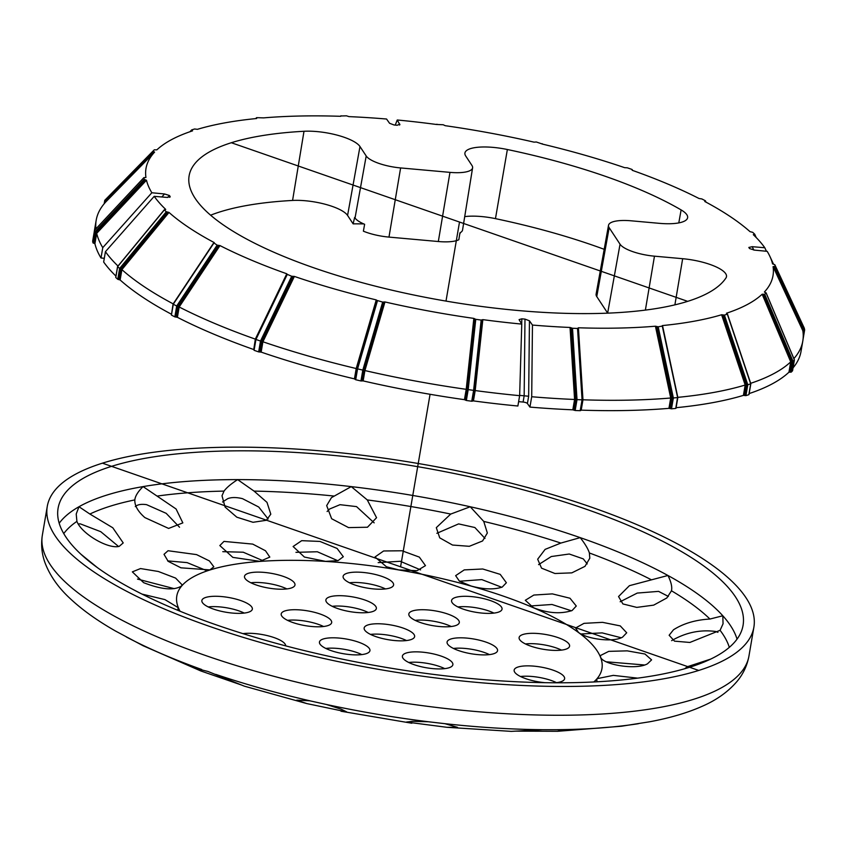 <?xml version="1.0" encoding="UTF-8"?>
<svg xmlns="http://www.w3.org/2000/svg" width="847" height="847" viewBox="0 0 847 847"><rect width="100%" height="100%" fill="white"/><g stroke="black" fill="none" stroke-linecap="round" stroke-linejoin="round"><path stroke-width="1.27" d="M753.788 250.045L752.231 246.689L748.833 247.451M772.549 263.893L772.538 263.851A318.048 92.99 9.7 0 0 769.881 256.366A318.048 92.99 9.7 0 0 767.17 251.326L754.486 250.119L749.563 248.563A300.611 87.887 9.7 0 0 748.875 247.515M528.655 396.248L524.166 395.793L523.097 402.05A3.653 1.069 -170.3 0 1 527.416 403.532L528.655 396.248L529.449 320.812L524.981 319.107L524.166 395.793A343.797 100.518 9.7 0 1 519.656 395.39M523.097 402.05A343.797 100.518 -170.3 0 1 518.618 401.647M521.688 323.988L521.847 318.821A300.611 87.887 9.7 0 0 524.981 319.107M521.847 318.821L519.095 319.605M167.685 212.099L120.772 269.05L119.618 268.457L117.765 279.309L118.929 279.648L120.74 269.05L121.894 269.632L169.008 212.438L166.319 211.75L164.339 209.929L165.716 209.41A318.048 92.99 9.7 0 1 154.207 196.335L166.785 197.393L170.141 196.568L169.506 197.298M170.12 197.012L170.141 196.568A300.611 87.887 9.7 0 1 169.453 195.519L164.53 193.963L161.83 196.97M341.034 115.975L346.508 115.827L348.975 116.621A318.048 92.99 9.7 0 1 386.56 119.025L389.556 123.27L394.035 124.975A300.611 87.887 9.7 0 1 397.169 125.261L399.816 124.191L399.488 125.038M399.869 124.71L397.254 119.988A318.048 92.99 9.7 0 1 436.184 124.445L443.256 124.763L445.173 125.684A318.048 92.99 9.7 0 1 534.055 142.148L536.342 142L542.768 144.181A318.048 92.99 9.7 0 1 624.631 167.664L627.32 167.812L631.883 169.4L632.222 170.3A318.048 92.99 9.7 0 1 699.04 198.505L701.867 198.939L705.307 200.728L704.768 201.48A318.048 92.99 9.7 0 1 750.008 231.644L752.697 232.332L754.719 234.206L753.301 234.672A318.048 92.99 9.7 0 1 764.809 247.748L766.44 251.263M542.186 143.704L542.768 144.181M437.01 124.234L436.184 124.445M340.6 116.304A318.048 92.99 9.7 0 0 263.597 117.881L256.652 117.659L255.72 118.601M256.27 118.548L256.376 117.754M256.652 118.506A318.048 92.99 9.7 0 0 197.404 129.326L194.598 128.988L191.676 129.909L189.929 131.74M191.263 131.285L192.1 130.374L192.555 130.851L191.581 129.962M192.555 130.851A318.048 92.99 9.7 0 0 156.854 149.855L154.292 149.813L104.763 200.326L104.16 203.788M153.773 151.655L105.399 201.025L106.002 201.702L154.599 152.121L152.926 151.168L104.763 200.326M154.599 152.121A318.048 92.99 9.7 0 0 145.938 177.447L145.832 177.563M144.922 177.574L143.884 177.637L144.191 179.373L94.832 232.036L94.504 230.363L143.863 177.701M145.356 179.808L95.775 232.703L94.832 232.036L92.979 242.888L93.932 243.29L95.743 232.692L96.685 233.359L146.478 180.231L144.191 179.373M146.478 180.231A318.048 92.99 9.7 0 0 151.846 192.756L164.53 193.963M169.008 212.438A318.048 92.99 9.7 0 0 214.249 242.602L214.005 242.973M213.984 242.973L217.139 245.143L176.705 306.011L173.264 304.221L213.709 243.354M218.568 245.365L177.955 306.508L179.172 306.995L219.966 245.577L217.139 245.143M219.966 245.577A318.048 92.99 9.7 0 0 286.794 273.782L255.328 339.128L253.751 349.557M286.964 274.227L291.696 276.27L260.505 341.045L255.942 339.456L287.133 274.682M293.051 276.344L261.723 341.405L260.505 341.045L258.653 351.897L259.891 352.013L261.702 341.415L262.909 341.765A358.429 104.795 9.7 0 0 262.919 341.775L294.385 276.418L291.696 276.27M294.385 276.418A318.048 92.99 9.7 0 0 376.248 299.902L356.206 368.53L354.438 378.874L355.073 379.16M376.83 300.378L382.675 302.083L362.812 370.107L357.572 368.879L377.434 300.854M363.861 370.34L362.812 370.107L360.949 380.959L362.05 380.938L363.861 370.34L383.818 302.019L363.871 370.34L364.919 370.562L384.951 301.945L382.675 302.083M384.951 301.945A318.048 92.99 9.7 0 0 473.844 318.398L466.21 389.324L464.442 399.668L466.348 400.483L468.2 389.62L475.76 319.319L473.844 318.398M363.871 370.34L362.061 380.938L363.151 380.906L364.919 370.562A358.429 104.795 9.7 0 0 466.21 389.324L467.205 389.472L465.395 400.07L467.205 389.472L474.796 318.853L467.205 389.472L473.611 390.372L471.747 401.224L472.594 401.097L474.415 390.478L473.611 390.372L481.17 320.071L475.76 319.319M472.594 401.097L474.415 390.478L481.996 319.922L474.415 390.478L475.199 390.562L482.832 319.637L481.17 320.071M472.615 400.991L473.431 400.906L475.199 390.562A358.429 104.795 9.7 0 0 519.645 395.665L521.763 324.094A318.048 92.99 9.7 0 1 482.832 319.637L482.007 319.848M521.763 324.094L519.2 319.891M529.449 320.812L532.456 325.057A318.048 92.99 9.7 0 0 570.042 327.461L574.584 399.477L572.816 409.821L575.155 410.499L577.019 399.646L572.508 328.265L570.042 327.461M532.456 325.057L531.704 396.745A358.429 104.795 9.7 0 0 574.584 399.477L575.791 399.562L573.991 410.17L575.791 399.562L571.259 327.853L575.801 399.572L582.058 399.837L580.195 410.689L582.598 399.837L582.058 399.837L577.548 328.456L572.508 328.265M578.014 328.382L582.969 399.795L578.416 327.778L577.548 328.456M662.47 326.053L658.183 326.804L655.419 326.211A318.048 92.99 9.7 0 1 578.416 327.778L577.982 328.107M726.567 313.559L727.329 314.173L724.418 315.095L721.612 314.756A318.048 92.99 9.7 0 1 662.365 325.576L662.365 325.989M764.502 292.151L766.101 292.818L764.725 294.269L762.162 294.227A318.048 92.99 9.7 0 1 726.461 313.231L726.885 313.697M772.538 263.872L774.825 264.709L775.143 266.382L773.078 266.636A318.048 92.99 9.7 0 1 764.418 291.961L765.233 292.437M752.231 246.689L764.809 247.748M754.709 236.048L753.978 234.418L753.301 234.672M705.053 201.11L705.297 201.766L704.768 201.48M366.2 155.975L359.986 146.542A36.569 10.693 9.7 0 0 303.999 131.274A274.312 80.2 9.7 0 0 189.082 176.038A274.312 80.2 9.7 0 0 429.122 298.049A274.312 80.2 9.7 0 0 725.964 277.954A36.569 10.693 9.7 0 0 726.482 276.694A36.569 10.693 9.7 0 0 682.661 258.706L654.466 256.175A29.264 8.555 -170.3 0 1 620.046 244.211L609.162 227.705A29.264 8.555 -170.3 0 1 608.527 225.281A29.264 8.555 -170.3 0 1 631.142 220.802L659.337 223.333A36.569 10.693 9.7 0 0 687.616 217.721A36.569 10.693 9.7 0 0 681.115 209.918A274.312 80.2 9.7 0 0 507.364 149.517A36.569 10.693 9.7 0 0 464.918 153.053A36.569 10.693 9.7 0 0 465.734 156.028L471.948 165.461A29.264 8.555 -170.3 0 1 472.594 167.844A29.264 8.555 -170.3 0 1 449.969 172.365L400.62 167.939A29.264 8.555 -170.3 0 1 366.2 155.975L355.041 217.986A29.836 8.724 9.7 0 0 364.623 224.286L363.384 231.178A29.899 8.745 9.7 0 0 388.974 237.096L438.323 241.522A29.899 8.745 9.7 0 0 458.83 239.743L459.942 232.83A29.836 8.724 9.7 0 0 462.557 229.992L472.594 167.844M803.157 333.644L803.729 330.319L774.094 266.509L803.761 330.33L804.65 329.917L775.143 266.382M804.301 328.202L804.65 329.917M803.729 330.319L802.84 330.732L803.729 330.319L803.168 333.771M793.872 358.609A358.429 104.795 9.7 0 0 802.797 341.045A358.429 104.795 9.7 0 0 802.84 330.732L773.078 266.636M793.057 367.863A358.429 104.795 9.7 0 0 801.029 351.389L802.797 341.045M763.454 294.258L791.881 361.595L793.025 361.309L764.725 294.269M749.161 393.569A358.429 104.795 9.7 0 0 788.949 372.204L791.172 372.161L793.025 361.309L794.391 359.954L792.548 370.7M794.338 359.827L766.08 292.914M792.527 370.806L791.172 372.161M790.039 372.182L791.85 361.584L790.717 361.86L788.949 372.204M750.675 383.31A358.429 104.795 9.7 0 0 790.717 361.86L762.162 294.227M676.107 407.693A358.429 104.795 9.7 0 0 743.422 395.38L744.682 395.507L746.472 384.898L722.999 314.915L746.493 384.909L747.785 384.76L724.418 315.095M677.812 397.359A358.429 104.795 9.7 0 0 745.18 385.036A358.429 104.795 9.7 0 0 745.191 385.036L746.472 384.898L744.682 395.507L745.932 395.613L747.785 384.76L750.696 383.85L748.886 394.437M750.643 383.702L727.329 314.173M748.843 394.702L745.932 395.613M580.83 410.16L581.201 410.139A358.429 104.795 9.7 0 0 668.95 408.349L670.21 408.582L672.02 397.984L656.785 326.497L672.042 397.995L673.354 397.974L658.183 326.804M670.21 408.582L671.491 408.826L673.354 397.974L677.536 397.592L675.8 408.085M677.611 397.487L662.365 326.423M675.673 408.445L671.491 408.826M670.221 408.593L672.042 397.995L670.718 398.005A358.429 104.795 9.7 0 0 670.718 398.005L668.95 408.349M581.201 410.139L582.969 399.795A358.429 104.795 9.7 0 0 670.708 398.005L655.419 326.211M580.195 410.689L575.155 410.499M531.704 396.745L529.936 407.089A358.429 104.795 9.7 0 0 572.816 409.821M471.747 401.224L466.348 400.483M363.151 380.906A358.429 104.795 9.7 0 0 464.442 399.668M473.431 400.906A358.429 104.795 9.7 0 0 517.877 406.009L519.645 395.665M376.788 300.505L356.862 368.71L357.572 368.879L355.708 379.742L355.041 379.361L356.862 368.71L355.041 379.361M360.949 380.959L355.708 379.742M356.883 368.699L356.206 368.53A358.429 104.795 9.7 0 1 262.919 341.775M259.891 352.013L261.141 352.108A358.429 104.795 9.7 0 0 354.438 378.874M177.955 306.508L176.144 317.106L177.934 306.508L176.705 306.011L174.853 316.873L177.404 317.329L179.172 306.995A358.429 104.795 9.7 0 0 255.328 339.128L255.942 339.456L254.079 350.309L255.498 339.276L286.762 274.354M258.653 351.897L254.079 350.309M177.404 317.329A358.429 104.795 9.7 0 0 253.56 349.472M173.339 304.115L171.412 315.073L173.053 304.073L213.539 243.121M174.853 316.873L171.412 315.073M167.653 212.099L120.74 269.05L118.961 279.648L120.126 279.976L121.894 269.632A358.429 104.795 9.7 0 0 173.18 303.872M120.126 279.976A358.429 104.795 9.7 0 0 171.327 314.163M117.744 266.509L164.339 209.929M115.817 277.265L117.638 266.636L119.618 268.457L166.319 211.75M117.765 279.309L115.785 277.488M154.207 196.335L105.43 251.675A358.429 104.795 9.7 0 0 117.987 266.022M105.43 251.675L103.662 262.019A358.429 104.795 9.7 0 0 115.944 276.09M94.589 230.278L92.651 241.215L94.504 230.331L143.884 177.637M92.979 242.888L92.651 241.215M105.113 202.677L105.399 201.025L106.002 201.702A358.429 104.795 9.7 0 0 96.187 220.262A358.429 104.795 9.7 0 0 95.912 228.817M96.187 220.262L94.419 230.606A358.429 104.795 9.7 0 0 94.197 232.163M93.932 243.29L94.917 243.692L96.685 233.359A358.429 104.795 9.7 0 0 102.773 247.642L151.846 192.756M94.917 243.692A358.429 104.795 9.7 0 0 101.005 257.986L102.773 247.642M105.081 202.719L104.742 200.379M395.253 125.081L397.254 119.988M460.281 232.65L460.112 233.454A201.163 58.814 9.7 0 0 459.847 233.401M363.734 223.904A201.163 58.814 9.7 0 0 353.125 223.852L354.649 217.393L355.041 217.986M529.936 407.089L527.416 403.532M104.297 258.303L101.005 257.986M464.717 216.62A35.934 10.503 -170.3 0 1 495.463 218.642A273.666 80.01 -170.3 0 1 604.186 249.314M210.607 215.202A273.666 80.01 -170.3 0 1 292.575 200.443A35.934 10.503 -170.3 0 1 347.577 215.434L353.125 223.852M608.527 225.281L596.108 294.121A29.899 8.745 9.7 0 0 596.764 296.598L607.648 313.104A29.899 8.745 9.7 0 0 607.68 313.157M501.763 587.278L481.805 579.602L459.498 581.243M502.229 587.077C494.119 589.798 483.743 589.438 471.091 586.018L459.434 581.201L455.644 575.653L464.241 569.893L482.737 568.993L500.217 574.361L506.379 582.747L502.229 587.077M446.898 727.298L406.454 722.046L412.637 721.326L428.423 721.76L444.961 723.687L457.486 727.34L446.898 727.298L511.27 731.374L542.44 729.701L557.241 729.701L563.287 730.601L557.601 731.3L516.109 731.13M557.601 731.3L621.476 726.228L649.575 721.792C669.606 718.087 686.981 712.994 701.697 706.504C716.361 700.215 728.176 691.808 737.155 681.263C743.274 673.894 747.213 665.467 748.96 655.991L753.883 627.193A358.429 104.795 9.7 0 0 590.962 506.993A358.429 104.795 9.7 0 0 47.273 506.411A358.429 104.795 9.7 0 0 382.918 670.104A358.429 104.795 9.7 0 0 753.883 627.193M118.538 546.474L100.761 531.683L80.306 523.87L78.273 523.933M115.912 631.248L143.111 645.742L200.845 670.972L195.477 668.325L208.034 671.491L244.349 686.165L306.815 703.582L296.789 700.151L309.79 700.797L326.349 704.471L341.225 709.214L346.73 711.914L306.815 703.582M717.917 632.338L715.779 631.491C700.49 629.427 685.774 632.476 671.629 640.65M668.368 596.426L658.564 591.375L637.262 593.069L620.163 601.751M587.225 563.911L583.297 558.893L569.248 554.012L551.291 556.532L538.576 564.642M484.982 538.427L474.881 527.522L458.608 523.901L436.851 533.303M374.162 522.853L356.534 506.612L339.996 504.685L329.504 509.058L327.111 511.514M268.15 518.989L258.727 507.025L242.517 498.671C236.44 497.178 231.506 497.168 227.716 498.671L222.549 501.996M179.543 527.247L166.171 513.324L146.584 504.664C141.28 503.901 137.521 504.547 135.308 506.591M206.647 570.634L187.113 562.62L167.632 560.883M241.607 685.054L200.845 670.972M174.26 588.665L137.5 579.073M420.588 569.883L400.229 561.275L378.175 562.62M337.794 560.703L317.318 551.757L295.952 552.329M263.449 560.926L243.237 552.212L222.782 551.672M621.158 637.759L602.175 632.889L581.063 633.98M644.398 664.969L606.463 661.803M571.481 610.814L552.011 604.483L530.021 605.997M323.554 626.505A25.601 7.485 9.7 0 0 287.557 620.353M285.143 610.856A25.601 7.485 -170.3 0 1 314.131 612.233A25.601 7.485 -170.3 0 1 331.675 622.577A25.601 7.485 -170.3 0 1 305.185 625.637A25.601 7.485 -170.3 0 1 281.204 613.948A25.601 7.485 -170.3 0 1 285.143 610.856M143.609 582.662L132.344 571.863L140.528 568.559L158.336 571.481L175.604 578.088L182.084 584.811L181.512 585.986C174.08 590.719 161.449 589.607 143.609 582.662M386.433 566.77L374.999 556.987L383.617 550.974L402.029 550.772L419.329 557.104L425.469 565.637L417.052 570.677L398.895 569.925L386.433 566.77M451.176 626.515A25.601 7.485 9.7 0 0 415.178 620.364M420.461 622.545A25.601 7.485 -170.3 0 1 408.826 613.959A25.601 7.485 -170.3 0 1 435.326 610.888A25.601 7.485 -170.3 0 1 459.296 622.587A25.601 7.485 -170.3 0 1 420.461 622.545M361.817 654.593A25.601 7.485 9.7 0 0 325.809 648.442M365.989 653.746A25.601 7.485 -170.3 0 1 337.011 652.37A25.601 7.485 -170.3 0 1 319.457 642.026A25.601 7.485 -170.3 0 1 345.957 638.966A25.601 7.485 -170.3 0 1 369.938 650.655A25.601 7.485 -170.3 0 1 365.989 653.746M556.5 682.65A25.601 7.485 9.7 0 0 520.503 676.499M545.076 682.682A25.601 7.485 -170.3 0 1 525.786 678.68A25.601 7.485 -170.3 0 1 514.15 670.093A25.601 7.485 -170.3 0 1 540.64 667.023A25.601 7.485 -170.3 0 1 564.621 678.722A25.601 7.485 -170.3 0 1 555.177 682.788M444.749 668.643A25.601 7.485 9.7 0 0 408.752 662.481M414.035 664.662A25.601 7.485 -170.3 0 1 402.399 656.076A25.601 7.485 -170.3 0 1 428.9 653.016A25.601 7.485 -170.3 0 1 452.87 664.704A25.601 7.485 -170.3 0 1 414.035 664.662M368.244 612.476A25.601 7.485 9.7 0 0 332.236 606.325M329.832 596.828A25.601 7.485 -170.3 0 1 358.81 598.204A25.601 7.485 -170.3 0 1 376.354 608.538A25.601 7.485 -170.3 0 1 349.864 611.608A25.601 7.485 -170.3 0 1 325.883 599.909A25.601 7.485 -170.3 0 1 329.832 596.828M493.917 613.09A25.601 7.485 9.7 0 0 457.92 606.939M498.1 612.254A25.601 7.485 -170.3 0 1 469.111 610.878A25.601 7.485 -170.3 0 1 451.567 600.534A25.601 7.485 -170.3 0 1 478.057 597.463A25.601 7.485 -170.3 0 1 502.038 609.162A25.601 7.485 -170.3 0 1 498.1 612.254M244.222 613.069A25.601 7.485 9.7 0 0 208.224 606.918M213.508 609.099A25.601 7.485 -170.3 0 1 201.872 600.512A25.601 7.485 -170.3 0 1 228.372 597.442A25.601 7.485 -170.3 0 1 252.342 609.141A25.601 7.485 -170.3 0 1 213.508 609.099M242.941 633.63A25.601 7.485 -170.3 0 1 270.468 636.446A25.601 7.485 -170.3 0 1 285.672 645.869M142.021 594.096L164.943 599.612L178.209 607.659L177.743 610.295M168.045 550.73L196.557 554.605L209.421 560.936L213.825 566.802L209.887 569.915L180.94 567.818L168.172 561.328L164.011 554.33L168.045 550.73M489.439 654.604A25.601 7.485 9.7 0 0 453.431 648.453M451.028 638.956A25.601 7.485 -170.3 0 1 480.005 640.332A25.601 7.485 -170.3 0 1 497.56 650.665A25.601 7.485 -170.3 0 1 471.059 653.736A25.601 7.485 -170.3 0 1 447.078 642.037A25.601 7.485 -170.3 0 1 451.028 638.956M385.47 588.93A25.601 7.485 9.7 0 0 349.462 582.778M389.641 588.083A25.601 7.485 -170.3 0 1 360.663 586.706A25.601 7.485 -170.3 0 1 343.109 576.373A25.601 7.485 -170.3 0 1 369.61 573.303A25.601 7.485 -170.3 0 1 393.59 584.991A25.601 7.485 -170.3 0 1 389.641 588.083M304.412 557.051L293.104 546.516L301.691 540.672L319.954 541.434L337.106 548.454L343.31 556.723L337.985 560.661L325.555 561.37L304.412 557.051M561.466 650.104A25.601 7.485 9.7 0 0 525.468 643.953M565.648 649.268A25.601 7.485 -170.3 0 1 536.659 647.891A25.601 7.485 -170.3 0 1 519.116 637.547A25.601 7.485 -170.3 0 1 545.606 634.477A25.601 7.485 -170.3 0 1 569.586 646.176A25.601 7.485 -170.3 0 1 565.648 649.268M223.968 541.402L252.724 544.102L265.492 550.751L269.812 557.093L259.913 561.36L232.83 557.379L219.839 545.563L223.968 541.402M286.858 588.919A25.601 7.485 9.7 0 0 250.85 582.768M256.143 584.949A25.601 7.485 -170.3 0 1 244.497 576.362A25.601 7.485 -170.3 0 1 270.998 573.292A25.601 7.485 -170.3 0 1 294.978 584.991A25.601 7.485 -170.3 0 1 256.143 584.949M406.496 640.554A25.601 7.485 9.7 0 0 370.499 634.403M410.679 639.707A25.601 7.485 -170.3 0 1 381.69 638.331A25.601 7.485 -170.3 0 1 364.146 627.998A25.601 7.485 -170.3 0 1 390.636 624.927A25.601 7.485 -170.3 0 1 414.617 636.626A25.601 7.485 -170.3 0 1 410.679 639.707M622.556 637.145C612.9 642.82 586.209 638.86 578.395 632.328L575.579 627.987L584.017 623.35L602.545 622.344L620.269 625.901L626.706 632.794L622.556 637.145M597.177 681.793L596.68 679.802L597.251 678.627L613.323 675.366L637.632 678.14M684.567 668.781L687.468 666.674L710.686 659.093M709.955 619.041L722.809 615.769L723.052 623.784L720.088 630.316L689.86 642.46L674.508 641.147L669.141 635.261L673.492 629.776C683.518 623.413 695.673 619.845 709.955 619.041A341.309 99.787 9.7 0 0 671.47 590.793L666.833 597.971L653.672 605.139L636.775 607.394L622.905 603.943L618.543 596.542L629.416 585.679L667.934 575.484C671.142 581.878 672.317 586.982 671.47 590.793L671.555 590.338M647.5 663.794C636.033 670.496 602.175 664.514 600.555 656.965L600.375 655.567L608.739 651.364L627.225 650.856L644.98 654.022L651.587 659.887L647.5 663.794M572.096 610.528C560.619 614.213 547.723 613.27 533.43 607.68L525.309 600.279L533.843 595.049L552.371 593.885L569.999 598.236L576.278 606.029L572.096 610.528M737.049 639.136A347.461 101.587 9.7 0 0 722.809 615.769A347.461 101.587 9.7 0 0 667.934 575.484A347.461 101.587 9.7 0 0 580.206 537.633C585.033 543.774 588.083 548.888 589.385 552.975L589.798 558.205L584.991 566.347L571.81 572.868L554.933 573.504L541.54 568.157L537.676 559.211L545.119 549.375L560.873 543.065L580.206 537.633A347.461 101.587 9.7 0 0 470.233 506.76L483.743 521.413L487.343 532.996L482.568 540.968L469.302 546.304L452.52 545.044L439.731 537.845L436.311 527.649L450.72 514.065L470.233 506.76A347.461 101.587 9.7 0 0 351.261 486.612L367.28 499.931L376.555 517.708L367.471 527.236L348.562 527.607L331.632 518.724L326.677 505.606L331.452 497.644L351.261 486.612A347.461 101.587 9.7 0 0 237.636 479.614L254.058 491.101L266.985 502.356L270.807 514.171L266.35 520.291L253.009 522.292L236.821 517.189L225.09 507.078L222.009 495.739L224.032 491.101C226.551 487.66 231.083 483.838 237.636 479.614A347.461 101.587 9.7 0 0 143.079 486.602L176.081 508.983L182.836 522.885L168.627 528.433L144.89 517.602C137.913 511.493 134.567 505.595 134.832 499.91L134.917 499.285M89.877 514.034L112.789 527.776L123.217 542.916L119.226 546.347C108.236 549.385 81.513 533.779 76.908 521.381L76.219 514.013L78.983 506.728L89.877 514.034A341.309 99.787 9.7 0 1 110.163 506.21A341.309 99.787 9.7 0 1 134.832 499.91C135.234 496.024 137.976 491.588 143.079 486.602A347.461 101.587 9.7 0 0 78.983 506.728A347.461 101.587 9.7 0 0 59.184 523.266M80.878 554.182L97.341 567.585M585.129 508.825A347.461 101.587 9.7 0 0 58.094 508.264A347.461 101.587 9.7 0 0 383.458 666.938A347.461 101.587 9.7 0 0 743.063 625.351A347.461 101.587 9.7 0 0 585.129 508.825M459.508 222.041L445.998 301.098M430.064 394.289L400.578 566.802M698.722 670.443L102.434 463.171M687.679 301.352L231.337 142.73M167.738 197.446L169.453 195.519M756.212 237.552L754.73 234.259M753.999 234.418L754.762 236.101M803.03 339.382L804.639 329.981L803.02 339.488M774.825 264.709L804.322 328.244M791.881 361.595L790.071 372.193M791.85 361.584L763.422 294.248M721.612 314.756L745.18 385.036L743.422 395.38M261.141 352.108L262.909 341.765M259.913 352.003L261.723 341.405L293.03 276.344M177.934 306.508L218.547 245.365M93.953 243.301L95.775 232.703L145.324 179.808M104.742 200.453L104.181 203.756M105.367 201.014L153.752 151.645M191.56 130.036L190.003 131.709M192.131 130.385L191.306 131.264M596.764 296.598L609.162 227.705M645.382 310.108L654.466 256.175M607.648 313.104L620.046 244.211M388.974 237.096L400.62 167.939M438.323 241.522L449.969 172.365M682.661 258.706L674.89 304.856M681.115 209.918L678.796 222.888M495.463 218.642L507.364 149.517M303.999 131.274L292.575 200.443M347.577 215.434L359.986 146.542M116.261 631.438A346.127 101.195 9.7 0 1 115.52 631.026C97.289 620.65 82.159 609.829 70.142 598.554C58.411 587.754 50.058 575.896 45.092 562.969C41.768 553.98 40.857 544.727 42.35 535.209A358.429 104.795 9.7 0 0 377.995 698.902A358.429 104.795 9.7 0 0 748.96 655.991M126.394 636.997A346.127 101.195 9.7 0 0 201.66 669.479M215.71 674.36A346.127 101.195 9.7 0 0 310.066 700.84M326.349 704.471A346.127 101.195 9.7 0 0 428.423 721.76M444.961 723.687A346.127 101.195 9.7 0 0 542.44 729.701M557.241 729.701A346.127 101.195 9.7 0 0 638.373 723.709M650.898 579.528A341.309 99.787 9.7 0 0 589.385 552.975M729.32 647.352A341.309 99.787 9.7 0 0 720.088 630.316M560.873 543.065A341.309 99.787 9.7 0 0 483.743 521.413M450.72 514.065A341.309 99.787 9.7 0 0 367.28 499.931M333.739 496.014A341.309 99.787 9.7 0 0 254.058 491.101M224.032 491.101A341.309 99.787 9.7 0 0 157.711 496.003M593.8 681.973A215.646 63.049 9.7 0 0 477.179 587.807A215.646 63.049 9.7 0 0 210.003 569.957A215.646 63.049 9.7 0 0 180.072 611.248M76.908 521.381A341.309 99.787 9.7 0 0 63.747 533.589M705.943 202.105L705.487 200.887M756.244 237.594L754.719 234.206M774.814 264.688L804.322 328.223M769.881 256.366L773.565 264.264M794.412 359.911L792.559 370.753M766.101 292.818L794.412 359.88M750.834 383.776L748.981 394.596M727.457 314.036L750.834 383.765M662.661 326.254L677.844 397.529L676.001 408.296M578.078 328.265L582.598 399.837L580.767 410.541M356.862 368.71L376.788 300.441M115.721 277.361L117.574 266.53L164.307 209.791M340.949 115.764L340.653 116.304M632.413 170.363L632.264 169.665M340.97 711.226L411.864 723.232M42.35 535.209L47.273 506.411"/></g></svg>
